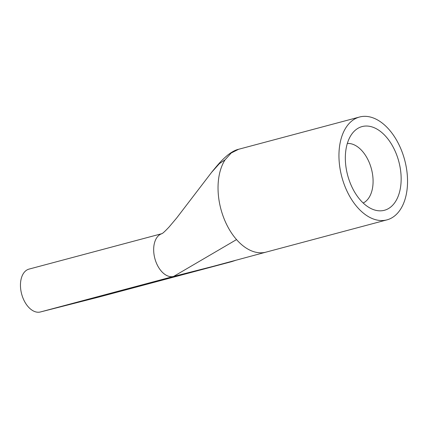 <?xml version="1.0" encoding="UTF-8"?>
<svg xmlns="http://www.w3.org/2000/svg" width="429" height="429" viewBox="0 0 429 429"><rect width="100%" height="100%" fill="white"/><g stroke="black" fill="none" stroke-linecap="round" stroke-linejoin="round"><path stroke-width="0.64" d="M398.911 161.899A43.313 26.485 -104.9 0 1 374.437 209.942A43.313 26.485 -104.9 0 1 347.581 174.989A43.313 26.485 -104.9 0 1 353.609 131.869A43.313 26.485 -104.9 0 1 398.911 161.899M363.197 203.008A31.022 18.967 75.1 0 0 371.476 169.133A31.022 18.967 75.1 0 0 347.318 143.479M114.066 292.476L156.07 281.574L114.066 292.476M98.745 297.093A22.174 13.562 -104.9 0 1 98.659 297.12A22.174 13.562 -104.9 0 1 98.568 297.141L231.778 261.61L173.584 276.448A22.174 13.562 -104.9 0 1 154.896 258.644A22.174 13.562 -104.9 0 1 161.969 233.649L29.118 269.08A22.174 13.562 75.1 0 0 29.033 269.101A22.174 13.562 75.1 0 0 21.627 293.951A22.174 13.562 75.1 0 0 40.374 311.98L98.568 297.141M404.783 160.403A53.223 32.545 75.1 0 0 359.529 117.02A53.223 32.545 75.1 0 0 341.709 176.485A53.223 32.545 75.1 0 0 386.963 219.868A53.223 32.545 75.1 0 0 404.783 160.403M236.089 260.194L231.778 261.61A22.174 13.562 -104.9 0 0 231.869 261.583L231.869 261.583A22.174 13.562 -104.9 0 1 231.778 261.61L236.089 260.194M386.963 219.868L266.06 252.123A53.223 32.545 -104.9 0 1 266.06 252.123A53.223 32.545 -104.9 0 1 236.54 239.586A53.223 32.545 -104.9 0 1 220.801 208.741A53.223 32.545 -104.9 0 1 225.091 159.792L219.342 163.674L211.352 172.635M359.529 117.02L238.621 149.271L231.183 153.014L225.091 159.792M40.374 311.98L173.584 276.448L236.54 239.586M98.659 297.12L236.341 260.124M238.621 149.276C235.542 149.93 231.96 151.823 227.874 154.96C221.434 160.403 218.785 163.642 211.985 171.852L176.673 217.991L169.133 226.941C165.396 230.936 162.988 233.183 161.899 233.682M266.071 252.118L228.325 262.296M29.033 269.101L161.985 233.639"/></g></svg>
